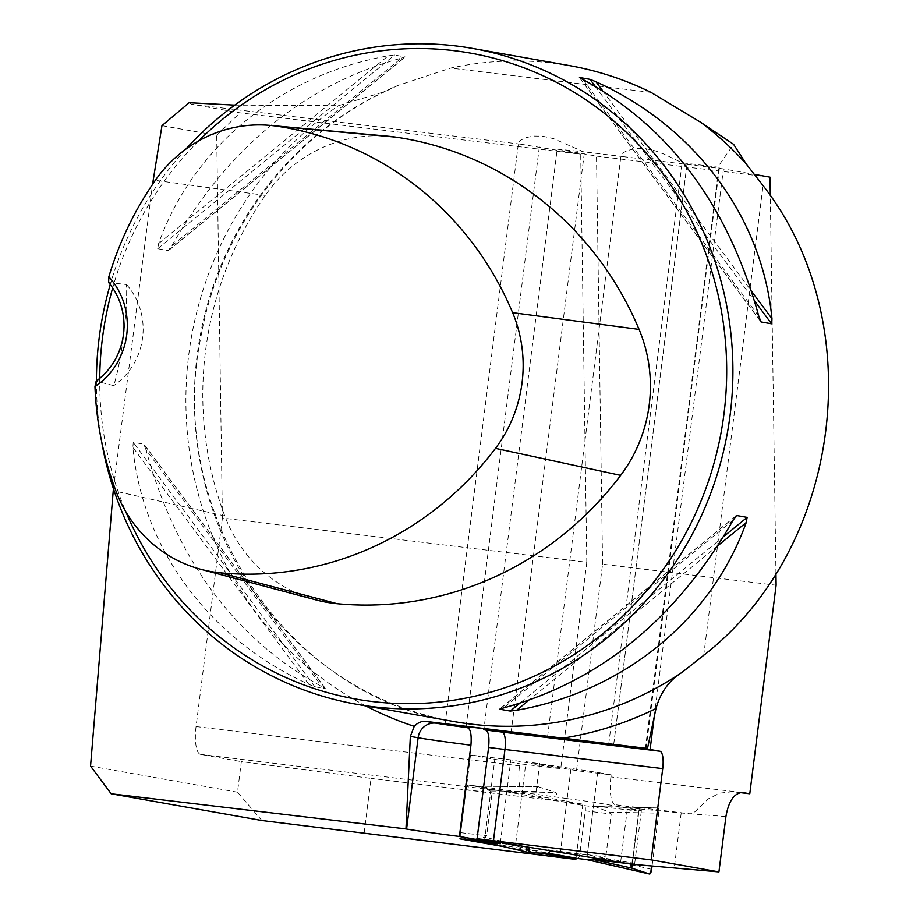 <?xml version="1.0" encoding="UTF-8"?>
<svg xmlns="http://www.w3.org/2000/svg" width="920" height="920" viewBox="0 0 920 920"><rect width="100%" height="100%" fill="white"/><g stroke="black" fill="none" stroke-linecap="round" stroke-linejoin="round"><path stroke-width="0.69" stroke-dasharray="4.6 3.45" d="M113.413 488.669L152.536 184.414M234.703 105.121L338.479 105.673L385.273 91.482C290.95 135.573 219.535 230.402 200.916 336.754C164.53 512.014 286.741 696.647 454.422 721.625A333.017 317.779 100.1 0 1 195.707 429.674A333.017 317.779 100.1 0 1 398.061 85.433L450.685 68.08C484.61 60.697 518.696 59.041 552.977 63.135L569.434 65.596M261.855 820.513L237.498 792.189L241.35 761.633L371.036 778.377L364.044 833.716M502.791 846.457L540.178 853.081M520.444 144.152L580.716 154.18L239.97 112.826L191.475 104.224L520.444 144.152L518.5 142.669L520.892 140.035L526.493 137.494L533.692 136.056L542.547 136.171L553.644 138.667L583.452 151.788L622.978 156.595L621.046 155.112L622.426 153.214L627.118 150.627L635.432 148.591L645.725 148.695L655.247 150.811L664.32 154.227L682.145 162.817L719.486 167.348L719.13 165.083L733.596 144.325M398.061 85.433L385.273 91.482M189.14 102.706L191.475 104.224M161.966 125.649L216.695 135.355L222.398 518.04L586.81 562.258L580.716 154.18M216.695 135.355L239.97 112.826M654.407 715.369L723.453 168.889L754.481 174.397M775.951 573.792L770.304 195.672M741.508 792.442L610.88 776.917L611.144 774.847L576.506 770.649L602.588 564.178L776.112 585.235M576.506 770.649L526.044 761.691L515.453 845.514M602.588 564.178L596.494 156.101L557.198 149.12L483.977 728.697M466.118 726.466L539.35 146.843M500.365 842.835L510.853 759.874L560.728 768.729L519.788 763.761L519.524 765.831L196.064 726.57L222.398 518.04M586.81 562.258L560.728 768.729M631.833 864.225L638.825 808.898L615.388 804.735L690.391 813.832L638.825 808.898M587.144 856.301L597.735 772.466L526.044 761.691M611.144 774.847L597.735 772.466M610.88 776.917A26.645 7.958 96.9 0 0 615.388 804.735M725.926 816.557L690.391 813.832L694.807 811.865L708.504 798.732L719.67 793.166L732.343 791.706L740.151 792.603M596.494 156.101L770.029 177.157M557.198 149.12L583.452 151.788M723.453 168.889L622.978 156.595M196.064 726.57A26.645 7.958 -83.1 0 0 200.56 754.388L241.35 761.633M200.56 754.388L524.032 793.649L582.866 804.091L371.036 778.377M582.866 804.091L576.023 858.187M524.032 793.649A26.645 7.958 -83.1 0 1 519.524 765.831M510.853 759.874L470.511 755.021L519.788 763.761M470.511 755.021L459.919 838.844M484.38 841.811L494.96 757.988M539.718 763.324L536.164 791.395A4.991 1.495 -83.1 0 1 538.188 786.703A4.991 1.495 -83.1 0 1 538.327 786.726L477.756 786.197L480.263 786.473L490.303 791.016L492.085 792.856L486.657 835.797L484.472 837.165L473.581 839.327L471.074 839.063L508.978 844.525L548.389 853.334M185.736 149.212A333.017 317.779 -79.9 0 0 110.227 284.567M96.404 380.96A333.017 317.779 -79.9 0 0 101.487 440.829M401.338 58.167L405.156 56.913L394.599 55.039L388.228 55.832C281.198 74.6 193.269 146.487 158.619 243.558L157.699 248.71L168.256 250.585L171.718 245.881C228.447 147.062 304.98 84.49 401.338 58.167L171.718 245.881M145.97 449.696L143.807 444.164L133.25 442.301L132.871 447.373C142.427 548.895 209.817 639.63 308.832 684.319L314.789 686.745L325.346 688.62L321.942 686.642C234.933 638.986 176.283 560.004 145.97 449.696L321.942 686.642M388.964 136.309A142.577 136.056 -79.9 0 0 265.282 195.396A334.063 318.78 -79.9 0 0 224.779 515.971A142.577 136.056 -79.9 0 0 316.077 599.932M108.606 282.543L126.5 284.521C127.73 311.938 121.647 360.295 113.735 385.629L96.151 381.156M198.628 140.921A328.026 313.007 -79.9 0 0 112.665 287.96M99.728 378.361A328.026 313.007 -79.9 0 0 125.695 511.485M126.5 284.521A66.608 63.56 100.1 0 1 113.735 385.629M570.941 768.867L560.349 852.69M646.081 748.431L719.486 167.348M681.179 813.13L674.188 868.468M686.952 164.461L613.64 744.786M608.706 744.188L682.145 162.817M237.498 792.189L90.551 766.107M577.794 858.498A4.991 1.495 96.9 0 0 579.841 853.794L585.269 810.842A4.991 1.495 96.9 0 0 584.418 805.632L468.222 785.013A4.991 1.495 96.9 0 0 468.199 785.001A4.991 1.495 96.9 0 0 466.129 789.705L492.085 792.856M466.129 789.705L460.701 832.646A4.991 1.495 96.9 0 0 461.553 837.867L548.423 853.288M630.257 863.949L620.62 862.12L634.708 863.466L587.293 855.059L560.51 851.448L567.191 798.594L477.882 786.22M567.191 798.594L593.975 802.206L641.378 810.612L627.29 809.255L636.893 810.957L599.679 806.575L592.653 806.587L596.459 807.093L609.281 812.13L611.213 813.993L605.785 856.945L603.451 858.279L589.778 859.947L586.017 859.452M630.211 863.822L628.199 863.581M560.51 851.448L508.978 844.525M599.679 806.575L639.411 807.38L632.224 864.271L639.411 807.38L657.823 807.932L658.731 813.154L652.027 866.249L658.731 813.154L609.281 812.13M658.731 813.154A4.991 1.495 96.9 0 0 657.823 807.932L592.653 806.587M657.823 807.932L639.411 807.38L636.893 810.957M480.435 786.496L468.222 785.013L480.435 786.496M536.164 791.395L490.303 791.016M538.327 786.726L556.071 792.591L557.601 796.893M515.66 791.671L556.071 792.591M589.996 859.97L586.327 859.533L589.996 859.97M651.636 869.308L603.451 858.279M525.389 846.699L484.472 837.165M481.355 841.443L471.201 839.074M634.708 863.466L641.378 810.612M620.62 862.12L627.29 809.255M593.975 802.206L587.293 855.059M550.125 850.873L550.919 849.746M365.769 705.893A347.829 331.913 100.1 0 1 338.479 105.673M651.038 92.402L450.685 68.08M265.282 195.396L155.33 180.343M224.779 515.971L116.046 491.291M158.619 243.558L388.228 55.832M157.699 248.71L394.599 55.039M168.256 250.585L405.156 56.913M733.102 520.214L503.493 707.94M735.482 516.408L499.675 709.182M723.73 536.509L519.386 703.57M718.14 545.491L528.31 700.695M602.462 90.493L751.778 291.548M595.01 86.043L754.676 301.035M579.473 77.475L760.288 320.942M582.889 79.465L758.85 316.399M325.346 688.62L143.807 444.164M314.789 686.745L133.25 442.301M308.832 684.319L132.871 447.373M703.708 655.316L763.048 185.598M584.418 805.632L596.459 807.093M461.553 837.867L473.581 839.327M585.269 810.842L611.213 813.993M579.841 853.794L605.785 856.945M460.701 832.646L486.657 835.797M511.106 732.642L584.453 152.053M445.027 724.293L518.5 142.669M169.314 249.895L404.616 57.523M735.517 516.2L500.216 708.572M579.807 78.096L760.254 321.068M325.024 687.999L144.578 445.027M645.414 748.489L719.118 165.083M732.78 791.74L742.221 792.465M613.64 745.085L686.987 164.496M547.561 736.736L621.046 155.112M538.188 786.703L477.756 786.197M481.275 841.432L471.074 839.063"/><path stroke-width="1.38" d="M746.189 163.933L733.596 144.325L700.431 122.118A333.017 317.779 100.1 0 1 746.189 163.933L763.048 185.598C870.596 322.92 842.179 547.825 703.708 655.316L681.95 672.428C669.081 680.49 660.433 692.519 655.994 708.526L647.484 748.489L425.994 721.395L421.325 721.706L417.289 723.591L414.241 726.34L410.343 736.391L405.973 828.92L111.17 793.776L90.551 766.107L113.413 488.669M152.536 184.414L161.966 125.649L189.14 102.706L234.703 105.121M111.17 793.776L261.855 820.513L575.874 859.418L540.178 853.081M405.973 828.92L406.594 829.035A69.931 1.092 7.2 0 0 459.402 836.452L500.261 843.709L459.919 838.844L502.791 846.457M569.434 65.596C597.839 70.679 625.036 79.614 651.038 92.402L700.431 122.118M754.481 174.397L770.029 177.157L770.304 195.672M775.951 573.792L776.112 585.235L749.777 793.764L742.221 792.465C734.033 793.27 728.594 801.297 725.926 816.557L718.934 871.895L651.199 859.866L662.722 768.614A16.652 4.968 96.9 0 0 659.904 751.226L650.106 749.478L654.407 715.369M718.934 871.895L631.833 864.225L477.077 838.706L488.6 747.442C489.555 737.196 488.543 731.388 485.599 730.02A53.279 0.839 -172.8 0 0 502.159 732.078A16.652 4.968 -83.1 0 1 504.965 749.466A69.931 1.092 7.2 0 1 488.6 747.442M483.977 728.697L483.851 729.721L485.599 730.02M459.402 836.452L470.936 745.2C471.753 734.286 470.488 728.433 467.164 727.639L466.003 727.432L466.118 726.466M500.261 843.709L500.365 842.835M651.199 859.866L493.442 840.731A69.931 1.092 7.2 0 1 477.077 838.706M740.151 792.603L749.777 793.764M483.851 729.721L511.106 732.642L478.135 727.95L445.027 724.293L466.003 727.432M576.023 858.187L575.874 859.418M101.487 440.829A333.017 317.779 -79.9 0 0 356.477 704.248A333.017 317.779 -79.9 0 0 727.547 431.871A333.017 317.779 -79.9 0 0 472.845 48.461A333.017 317.779 -79.9 0 0 456.4 46A333.017 317.779 -79.9 0 0 185.736 149.212M110.227 284.567A333.017 317.779 -79.9 0 0 96.404 380.96M516.603 710.263L510.232 711.056L499.675 709.182L503.493 707.94C599.84 681.616 676.384 619.045 733.102 520.214L736.563 515.51L747.12 517.385L746.212 522.548C711.562 619.608 623.622 691.506 516.603 710.263L528.31 700.695M582.889 79.465L579.473 77.475L590.03 79.35L595.999 81.788C695.002 126.465 762.393 217.212 771.96 318.722L771.581 323.805L761.024 321.931L758.85 316.399C728.548 206.091 669.886 127.121 582.889 79.465M108.847 276.793L108.606 282.543A66.608 63.56 100.1 0 1 96.151 381.156L94.967 386.641A71.599 68.321 -79.9 0 0 108.847 276.793A324.024 309.2 100.1 0 1 155.33 180.343A132.537 126.477 100.1 0 1 270.308 125.419A132.537 126.477 100.1 0 1 276.92 126.212A324.024 309.2 100.1 0 1 512.624 312.673A132.537 126.477 100.1 0 1 495.477 448.362A324.024 309.2 100.1 0 1 220.501 572.838A132.537 126.477 100.1 0 1 200.916 569.33A132.537 126.477 100.1 0 1 116.046 491.291A324.024 309.2 100.1 0 1 94.967 386.641M200.916 569.33L316.077 599.932A142.577 136.056 -79.9 0 0 337.145 603.704A334.063 318.78 -79.9 0 0 620.644 475.364A142.577 136.056 -79.9 0 0 639.078 329.406A334.063 318.78 -79.9 0 0 396.083 137.16A142.577 136.056 -79.9 0 0 388.964 136.309L270.308 125.419M125.695 511.485A328.026 313.007 -79.9 0 0 663.481 569.089A328.026 313.007 -79.9 0 0 454.296 50.692A328.026 313.007 -79.9 0 0 198.628 140.921M112.665 287.96A328.026 313.007 -79.9 0 0 99.728 378.361M647.484 748.489A66.608 1.046 -172.8 0 0 645.414 748.489A66.608 1.046 -172.8 0 0 646.047 748.719L646.081 748.431M613.64 744.786L650.106 749.478M646.047 748.719L571.607 739.266L547.561 736.736L557.198 738.323L613.606 745.05M548.423 853.288L577.748 858.486A4.991 1.495 96.9 0 0 577.771 858.486A4.991 1.495 96.9 0 0 577.794 858.498M586.017 859.452L593.009 859.441L631.741 868.123L630.257 863.949M628.199 863.581L593.009 859.441M649.474 873.988L631.741 868.123L649.474 873.988L651.636 869.308L652.027 866.249L651.636 869.308A4.991 1.495 -83.1 0 1 649.52 874A4.991 1.495 -83.1 0 1 649.474 873.988L585.971 859.441L649.52 874M550.125 850.873L548.389 853.334L529.977 852.782A4.991 1.495 96.9 0 1 529.897 852.771A4.991 1.495 96.9 0 1 529.069 847.561L525.389 846.699M529.805 852.736L481.355 841.443M631.741 868.123L632.224 864.271L631.741 868.123M414.241 726.34A347.829 331.913 100.1 0 1 365.769 705.893M655.994 708.526A347.829 331.913 100.1 0 1 563.155 738.116M681.95 672.428A333.017 317.779 100.1 0 1 454.422 721.625L356.477 704.248M620.644 475.364L495.477 448.362M337.145 603.704L220.501 572.838M396.083 137.16L276.92 126.212M639.078 329.406L512.624 312.673M736.563 515.51L735.482 516.408M747.12 517.385L723.73 536.509M519.386 703.57L510.232 711.056M746.212 522.548L718.14 545.491M595.999 81.788L602.462 90.493M751.778 291.548L771.96 318.722M590.03 79.35L595.01 86.043M754.676 301.035L771.581 323.805M760.288 320.942L761.024 321.931M742.934 792.557L741.508 792.442M493.442 840.731L504.965 749.466L662.722 768.614M502.159 732.078L659.904 751.226M425.994 721.395L435.988 723.166A53.279 0.839 -172.8 0 0 467.164 727.639M406.594 829.035L418.117 737.771L410.343 736.391M470.936 745.2A69.931 1.092 7.2 0 1 418.117 737.771A16.652 15.893 -79.9 0 1 435.988 723.166M577.748 858.486L586.327 859.533L577.771 858.486M569.48 65.607L472.845 48.461M529.897 852.771L481.275 841.432"/></g></svg>
